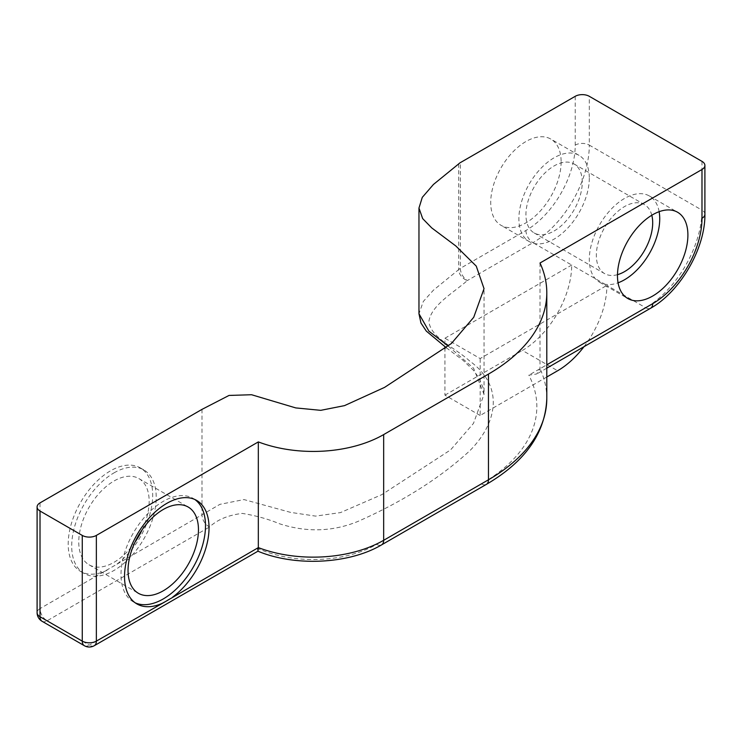 <?xml version="1.0" encoding="UTF-8"?>
<svg xmlns="http://www.w3.org/2000/svg" width="742" height="742" viewBox="0 0 742 742"><rect width="100%" height="100%" fill="white"/><g stroke="black" fill="none" stroke-linecap="round" stroke-linejoin="round"><path stroke-width="0.56" stroke-dasharray="3.71 2.78" d="M107.126 570.208A59.759 34.503 -60 0 1 80.563 571.405A59.759 34.503 -60 0 1 71.408 523.518A59.759 34.503 -60 0 1 110.437 470.864A59.759 34.503 -60 0 1 140.321 467.905A59.759 34.503 -60 0 1 150.533 511.906A59.759 34.503 -60 0 1 116.466 564.467L40.012 608.598L40.012 502.891M113.962 472.895A59.759 34.503 -60 0 1 143.837 469.936A59.759 34.503 -60 0 1 153 517.814A59.759 34.503 -60 0 1 113.962 570.477A59.759 34.503 -60 0 1 84.087 573.436A59.759 34.503 -60 0 1 74.923 525.549A59.759 34.503 -60 0 1 113.962 472.895M194.84 499.505A59.759 34.503 120 0 0 193.133 498.392A59.759 34.503 120 0 0 163.259 501.351A59.759 34.503 120 0 0 124.22 554.014A59.759 34.503 120 0 0 133.384 601.892A59.759 34.503 120 0 0 135.192 602.819M561.138 161.867A49.797 28.753 -60 0 1 539.406 211.98A49.797 28.753 -60 0 1 501.036 225.318A49.797 28.753 -60 0 1 490.722 202.52A49.797 28.753 -60 0 1 512.453 152.407A49.797 28.753 -60 0 1 550.824 139.069A49.797 28.753 -60 0 1 561.138 161.867M589.306 178.126A49.797 28.753 -60 0 1 567.574 228.239A49.797 28.753 -60 0 1 529.204 241.577A49.797 28.753 -60 0 1 518.89 218.788A49.797 28.753 -60 0 1 540.621 168.675A49.797 28.753 -60 0 1 578.992 155.328A49.797 28.753 -60 0 1 589.306 178.126M659.137 211.683A49.797 28.753 120 0 0 649.417 195.99A49.797 28.753 120 0 0 611.046 209.327A49.797 28.753 120 0 0 589.306 259.44A49.797 28.753 120 0 0 599.619 282.238A49.797 28.753 120 0 0 618.077 282.804M617.492 274.67A39.836 23.002 -60 0 1 604.6 273.613A39.836 23.002 -60 0 1 598.497 241.688A39.836 23.002 -60 0 1 624.523 206.582A39.836 23.002 -60 0 1 644.436 204.616A39.836 23.002 -60 0 1 651.801 215.245M554.098 230.985A39.836 23.002 120 0 0 580.123 195.879A39.836 23.002 120 0 0 574.02 163.954A39.836 23.002 120 0 0 554.098 165.93A39.836 23.002 120 0 0 528.072 201.036A39.836 23.002 120 0 0 534.184 232.951A39.836 23.002 120 0 0 554.098 230.985M142.13 529.816A49.797 28.753 120 0 0 138.856 478.562A49.797 28.753 120 0 0 113.962 481.029A49.797 28.753 120 0 0 81.434 524.909A49.797 28.753 120 0 0 89.068 564.81A49.797 28.753 120 0 0 113.962 562.343A49.797 28.753 120 0 0 135.09 542.012M201.991 409.38L201.991 515.087C202.436 520.253 204.931 524.232 209.476 527.024C217.295 519.678 228.221 515.134 242.244 513.408C255.619 515.551 268.066 519.01 279.595 523.796C306.613 532.524 332.713 531.745 357.876 521.45C402.674 501.675 439.932 478.154 469.63 450.904C496.815 423.747 505.246 386.536 469.463 360.853C455.477 347.905 429.896 337.369 428.941 321.128C431.556 305.175 452.685 293.266 467.395 280.541A9.961 7.114 43.8 0 1 458.686 269.624L433.374 290.233L423.32 301.447L418.961 313.736M444.94 338.231L571.702 265.042L606.91 285.373L480.157 358.553L444.94 338.231L444.94 346.764M540.009 263.011L540.009 368.718L536.754 373.968L528.833 375.174A189.229 109.25 180 0 1 481.419 483.867L376.621 544.368A89.634 51.745 180 0 1 257.298 548.208L89.309 645.197L47.061 620.804L209.476 527.024M257.966 551.185L257.298 548.208M546.798 377.001L480.157 415.483L480.157 358.553M583.991 346.7A69.711 40.253 120 0 0 606.91 285.373L645.642 307.735L528.833 375.174M480.157 415.483L444.94 395.152L444.94 348.731M575.226 96.312L575.226 145.107A69.711 40.253 -60 0 1 525.93 230.484L460.355 268.344A9.961 5.75 60 0 0 467.395 280.541L532.969 242.68L571.702 265.042A69.711 40.253 -60 0 1 522.405 350.428L557.622 370.759M444.94 395.152L522.405 350.428M701.988 161.366L701.988 210.153L589.306 145.107L589.306 96.312M458.686 163.908L458.686 269.624A9.961 5.75 0 0 1 460.355 268.344L460.355 162.628M448.27 346.106L473.554 368.18L484.034 394.364L473.461 423.432L450.598 449.884L381.861 494.617L340.495 512.592L315.563 516.107L290.567 512.379L243.97 499.57L219.91 504.347L116.466 564.467M546.798 398.482A199.181 115.001 0 0 0 540.009 368.718L546.798 364.804M525.93 230.484A9.961 5.75 60 0 0 532.969 242.68A79.672 46.004 120 0 0 589.306 145.107A9.961 5.75 0 0 0 575.226 145.107M704.9 214.225A9.961 5.75 0 0 0 701.988 210.153A79.672 46.004 -60 0 1 645.642 307.735A9.961 5.75 60 0 0 650.623 308.227M446.248 347.71L463.119 360.399L473.192 370.045L478.59 377.326L483.274 388.149L484.034 394.373L484.034 288.666M481.419 483.867A9.961 5.75 -120 0 0 486.4 484.359M376.621 544.368A9.961 5.75 -120 0 0 381.601 544.86M94.29 645.688A9.961 5.75 60 0 1 89.309 645.197A9.961 5.75 120 0 1 84.328 645.688M42.081 621.295A9.961 5.75 120 0 0 47.061 620.804A9.961 5.75 60 0 1 40.012 608.598A9.961 5.75 180 0 0 37.1 612.669M143.837 469.936L140.321 467.905M193.133 498.392L196.658 500.423M529.204 241.577L501.036 225.318M599.619 282.238L627.788 298.497M574.02 163.954L644.436 204.616M138.856 478.562L188.153 507.018M89.068 564.81L138.355 593.266M534.184 232.951L604.6 273.613M649.417 195.99L677.585 212.249M578.992 155.328L550.824 139.069M546.798 368.171L536.754 373.968M133.384 601.892L136.899 603.923M84.087 573.436L80.563 571.405"/><path stroke-width="1.11" d="M172.803 596.995A59.759 34.503 120 0 0 206.87 544.433A59.759 34.503 120 0 0 196.658 500.423A59.759 34.503 120 0 0 166.774 503.391A59.759 34.503 120 0 0 127.745 556.046A59.759 34.503 120 0 0 136.899 603.923A59.759 34.503 120 0 0 163.463 602.736L258.327 547.615L257.966 551.185L94.29 645.688A9.961 5.75 60 0 0 96.358 641.125L163.453 602.727M135.192 602.819A59.759 34.503 120 0 0 163.259 598.933A59.759 34.503 120 0 0 201.796 547.884A59.759 34.503 120 0 0 194.84 499.505M617.474 275.709A49.797 28.753 120 0 0 627.788 298.497A49.797 28.753 120 0 0 666.168 285.16A49.797 28.753 120 0 0 687.899 235.047A49.797 28.753 120 0 0 677.585 212.249A49.797 28.753 120 0 0 639.214 225.596A49.797 28.753 120 0 0 617.474 275.709M618.077 282.804A49.797 28.753 120 0 0 659.731 218.788A49.797 28.753 120 0 0 659.137 211.683M651.801 215.245A39.836 23.002 -60 0 1 624.523 271.637A39.836 23.002 -60 0 1 617.492 274.67M163.259 509.485A49.797 28.753 -60 0 1 188.153 507.018A49.797 28.753 -60 0 1 195.786 546.919A49.797 28.753 -60 0 1 163.259 590.799A49.797 28.753 -60 0 1 138.355 593.266A49.797 28.753 -60 0 1 130.722 553.365A49.797 28.753 -60 0 1 163.259 509.485M135.09 542.012A49.797 28.753 120 0 0 142.13 529.816M40.012 511.025L82.269 535.418A9.961 5.75 0 0 0 96.358 535.418L258.327 441.907A99.595 57.496 0 0 0 383.66 434.589L488.459 374.089A199.181 115.001 0 0 0 546.798 292.775A199.181 115.001 0 0 0 540.009 263.011L701.988 169.501A9.961 5.75 0 0 0 704.9 165.429A9.961 5.75 0 0 0 701.988 161.366L589.306 96.312A9.961 5.75 0 0 0 575.226 96.312L460.355 162.628A9.961 5.75 0 0 0 458.686 163.908L433.467 184.433L422.291 197.353L418.961 208.048L422.662 218.602L431.742 227.915L455.829 245.973L476.253 266.109L484.034 288.666L473.73 317.288L451.414 343.481L384.56 387.389L344.511 405.633L320.748 410.335L295.77 407.915L251.566 394.735L229.046 395.43L201.991 409.38L40.012 502.891A9.961 5.75 0 0 0 37.1 506.953A9.961 5.75 0 0 0 40.012 511.025L40.012 616.732L82.269 641.125L82.269 535.418M258.327 441.907L258.327 547.615A99.595 57.496 0 0 0 383.66 540.306L488.459 479.796L488.459 374.089M583.991 346.7A69.711 40.253 120 0 1 557.622 370.759L546.798 377.001M444.94 348.731L444.94 346.764M383.66 434.589L383.66 540.306A9.961 5.75 -120 0 1 381.601 544.86C349.194 564.124 295.047 566.758 257.91 551.195M96.358 535.418L96.358 641.125A9.961 5.75 0 0 1 82.269 641.125A9.961 5.75 120 0 0 84.328 645.688L42.081 621.295A9.961 5.75 120 0 1 40.012 616.732A9.961 5.75 180 0 1 37.1 612.669A9.961 9.961 0 0 0 42.081 621.295M546.798 364.804L652.691 303.673A69.711 40.253 120 0 0 701.988 218.287L701.988 169.501M488.459 479.796A199.181 115.001 0 0 0 546.798 398.482C545.453 432.985 525.317 461.607 486.4 484.359A9.961 5.75 -120 0 0 488.459 479.796M446.248 347.71L426.288 331.08L420.964 323.03L418.961 313.736L428.904 331.145L448.27 346.106M652.691 303.673A9.961 5.75 60 0 1 650.623 308.227L546.798 368.171M701.988 218.287A9.961 5.75 0 0 0 704.9 214.225C705.419 248.134 680.256 291.727 650.623 308.227M546.798 292.775L546.798 398.482M418.961 313.755L418.961 208.048M704.9 165.429L704.9 214.225M486.4 484.359L381.601 544.86M37.1 506.953L37.1 612.669M84.328 645.688A9.961 9.961 0 0 0 94.29 645.688"/></g></svg>
